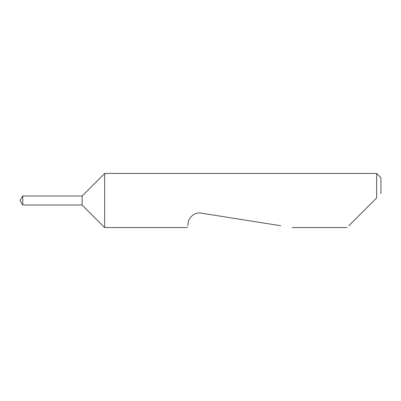 <?xml version="1.0" encoding="UTF-8"?>
<svg xmlns="http://www.w3.org/2000/svg" width="401" height="401" viewBox="0 0 401 401"><rect width="100%" height="100%" fill="white"/><g stroke="black" fill="none" stroke-linecap="round" stroke-linejoin="round"><path stroke-width="0.6" d="M22.757 195.994L20.05 200.5L22.757 205.006L22.757 195.994L82.125 195.994L104.686 173.433L104.686 227.567L82.125 205.006L82.125 195.994M348.86 225.733L376.619 197.974L376.619 173.433L104.686 173.433M187.773 225.733L188.285 222.49C188.295 218.655 193.878 211.773 201.167 213.131L280.72 225.733M376.619 197.974L374.093 200.5M376.619 173.433L380.95 177.763L380.95 193.643M82.125 205.006L22.757 205.006M347.025 227.567L292.314 227.567M187.483 227.567L104.686 227.567"/></g></svg>
